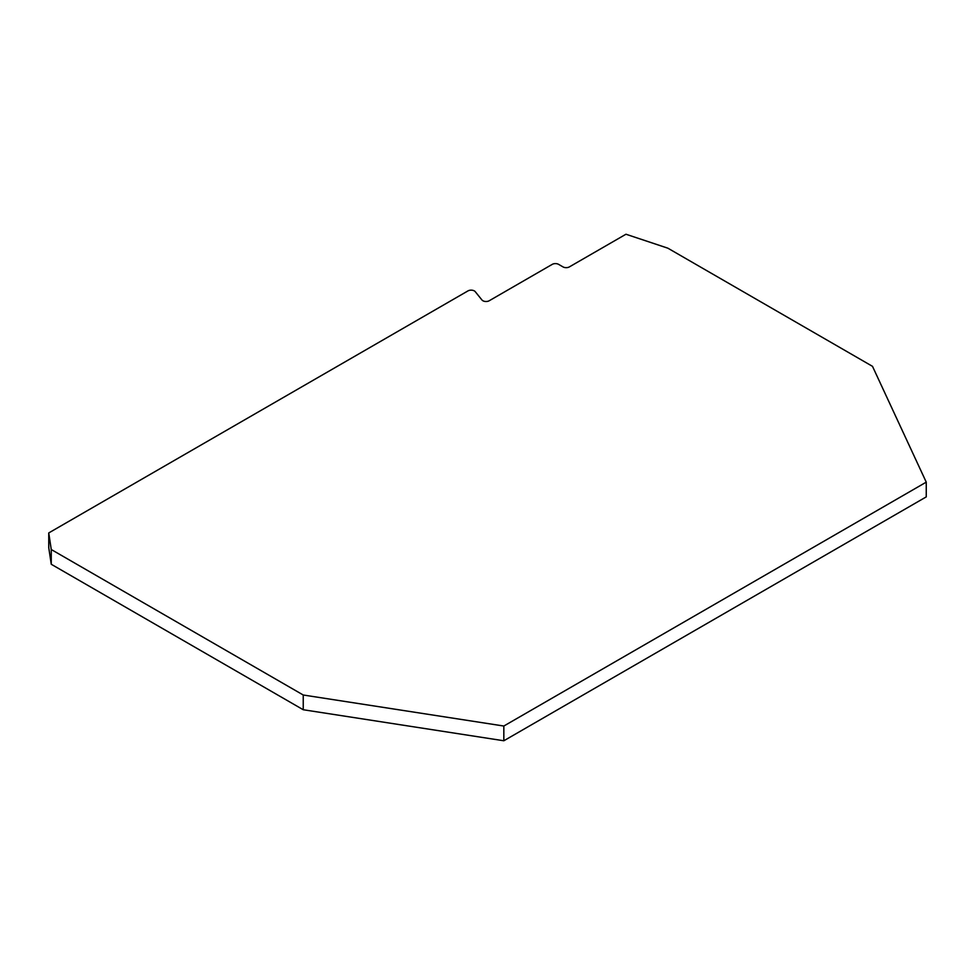 <?xml version="1.0" encoding="UTF-8"?>
<svg xmlns="http://www.w3.org/2000/svg" width="975" height="975" viewBox="0 0 975 975"><rect width="100%" height="100%" fill="white"/><g stroke="black" fill="none" stroke-linecap="round" stroke-linejoin="round"><path stroke-width="1.46" d="M474.337 290.916A4.509 2.608 0 0 0 467.951 290.916L48.75 532.935L48.75 547.682L51.261 564.269L303.237 709.739L503.831 740.768L926.25 496.884L926.25 482.15L872.503 366.344L667.887 248.198L625.962 234.232L569.376 266.894A4.509 2.608 180 0 1 562.989 266.894L558.626 264.371A4.509 2.608 0 0 0 552.24 264.371L489.243 300.739A4.509 2.608 180 0 1 481.967 299.995L475.227 291.659A4.509 2.608 0 0 0 474.337 290.916M48.75 532.935L51.261 549.522L51.261 564.269M51.261 549.522L303.237 695.004L303.237 709.739M303.237 695.004L503.831 726.034L503.831 740.768M503.831 726.034L926.25 482.15"/></g></svg>
